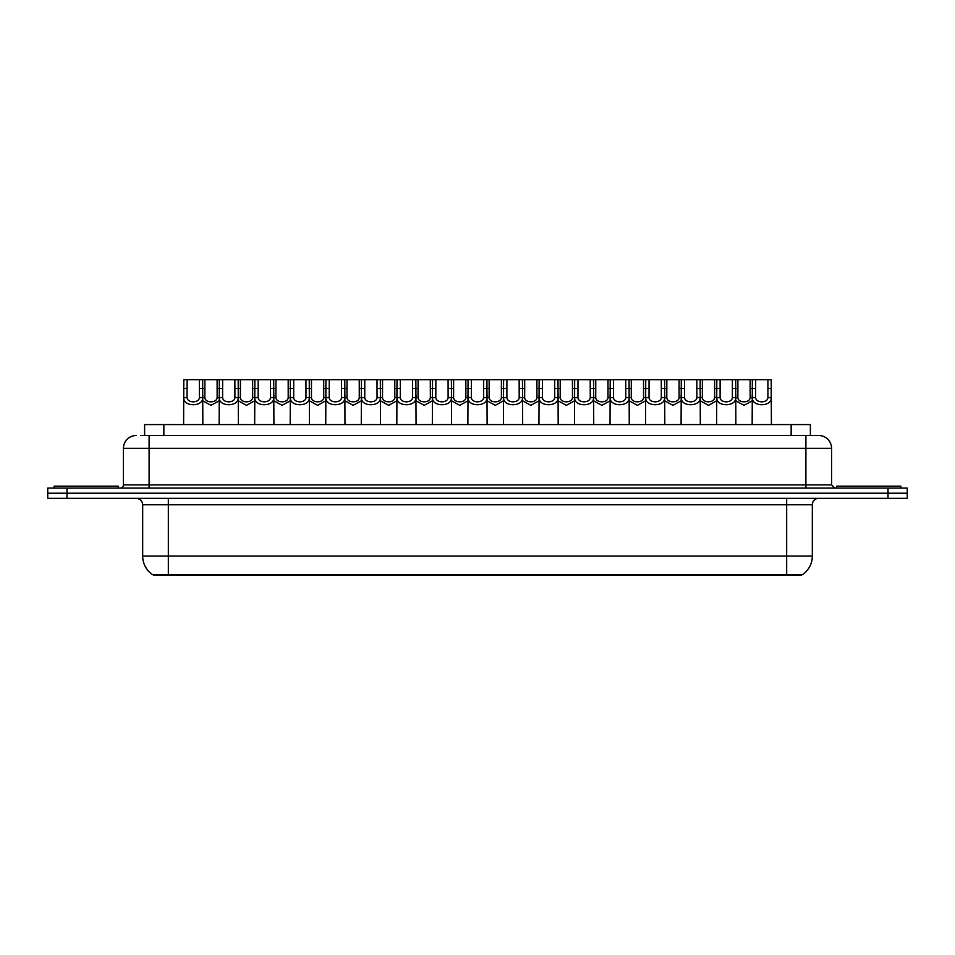 <?xml version="1.0" encoding="UTF-8"?>
<svg xmlns="http://www.w3.org/2000/svg" width="955" height="955" viewBox="0 0 955 955"><rect width="100%" height="100%" fill="white"/><g stroke="black" fill="none" stroke-linecap="round" stroke-linejoin="round"><path stroke-width="1.43" d="M144.611 435.492L144.611 424.581L810.389 424.581L810.389 435.492M801.412 574.671L801.412 575.316L153.588 575.316L153.588 574.671M784.103 575.316L784.103 574.671L786.669 574.671L786.669 556.073L812.323 556.073A22.454 22.454 0 0 1 802.439 574.671L168.331 574.671L170.897 574.671L170.897 575.316M812.323 556.073L812.323 504.765A6.41 6.41 0 0 1 818.733 498.343M142.677 556.073L168.331 556.073L168.331 574.671L152.561 574.671A22.454 22.454 0 0 1 142.677 556.073L142.677 504.765C142.295 500.862 140.158 498.725 136.267 498.343M907.25 498.343L907.25 493.21L47.75 493.21L47.75 498.343L66.993 498.343L66.993 493.21L47.75 493.21L47.75 488.089L66.993 488.089L66.993 493.21L907.25 493.21L907.25 498.343L66.993 498.343M141.054 435.492L818.733 435.492A12.833 12.833 0 0 1 831.566 448.313L831.566 484.877L834.765 488.089M140.755 435.492L149.099 435.492L149.099 448.313L123.434 448.313L123.434 484.877A3.211 3.211 0 0 1 120.235 488.089M136.267 435.492A12.833 12.833 0 0 0 123.434 448.313M907.25 488.089L907.25 493.21L907.25 488.089L66.993 488.089M831.566 448.313L805.901 448.313L805.901 435.492L818.733 435.492M187.108 379.684L187.073 397.555C187.299 403.249 199.141 403.249 199.368 397.555L199.344 379.684L183.802 379.684L183.599 424.581M199.344 379.684L202.651 379.684L202.842 424.581M202.842 395.239L202.663 397.555C203.439 407.105 183.014 407.105 183.778 397.555L183.599 395.239M204.871 388.482L204.847 397.555C205.062 403.249 216.916 403.249 217.143 397.555L217.107 379.684L204.871 379.684L204.871 388.482L199.344 388.482M219.137 400.837L210.995 405.338L202.842 400.837M217.107 379.684L219.328 379.684L219.137 424.581M202.651 379.684L204.871 379.684M118.301 488.089L118.301 486.155L54.16 486.155L54.16 488.089M222.634 379.684L222.611 397.555C222.837 403.249 234.679 403.249 234.906 397.555L234.882 379.684L219.328 379.684M234.882 379.684L238.189 379.684L238.38 424.581M238.38 395.239L238.201 397.555C238.977 407.105 218.54 407.105 219.316 397.555L219.137 395.239M258.172 379.684L258.148 397.555C258.375 403.249 270.217 403.249 270.444 397.555L270.408 379.684L254.866 379.684L254.675 424.581M270.408 379.684L273.715 379.684L273.918 424.581M273.918 395.239L273.739 397.555C274.503 407.105 254.078 407.105 254.842 397.555L254.675 395.239M293.71 379.684L293.686 397.555C293.901 403.249 305.755 403.249 305.97 397.555L305.946 379.684L290.404 379.684L290.201 424.581M305.946 379.684L309.253 379.684L309.444 424.581M309.444 395.239L309.277 397.555C310.041 407.105 289.616 407.105 290.38 397.555L290.201 395.239M329.248 379.684L329.212 397.555C329.439 403.249 341.281 403.249 341.508 397.555L341.484 379.684L325.93 379.684L325.739 424.581M341.484 379.684L344.791 379.684L344.982 424.581M344.982 395.239L344.803 397.555C345.579 407.105 325.154 407.105 325.918 397.555L325.739 395.239M240.409 388.482L240.374 397.555C240.6 403.249 252.454 403.249 252.669 397.555L252.645 379.684L240.409 379.684L240.409 388.482L234.882 388.482M254.675 400.837L246.521 405.338L238.38 400.837M252.645 379.684L254.866 379.684M238.189 379.684L240.409 379.684M275.935 388.482L275.911 397.555C276.138 403.249 287.98 403.249 288.207 397.555L288.183 379.684L275.935 379.684L275.935 388.482L270.408 388.482M290.201 400.837L282.059 405.338L273.918 400.837M288.183 379.684L290.404 379.684M273.715 379.684L275.935 379.684M311.473 388.482L311.449 397.555C311.676 403.249 323.518 403.249 323.745 397.555L323.709 379.684L311.473 379.684L311.473 388.482L305.946 388.482M325.739 400.837L317.597 405.338L309.444 400.837M323.709 379.684L325.93 379.684M309.253 379.684L311.473 379.684M900.84 488.089L900.84 486.155L836.699 486.155L836.699 488.089M364.774 379.684L364.75 397.555C364.977 403.249 376.819 403.249 377.046 397.555L377.01 379.684L361.468 379.684L361.276 424.581M377.01 379.684L380.329 379.684L380.52 424.581M380.52 395.239L380.341 397.555C381.105 407.105 360.68 407.105 361.456 397.555L361.276 395.239M400.312 379.684L400.288 397.555C400.503 403.249 412.357 403.249 412.572 397.555L412.548 379.684L397.005 379.684L396.814 424.581M412.548 379.684L415.855 379.684L416.058 424.581M416.058 395.239L415.879 397.555C416.643 407.105 396.218 407.105 396.982 397.555L396.814 395.239M435.85 379.684L435.814 397.555C436.041 403.249 447.883 403.249 448.11 397.555L448.086 379.684L432.543 379.684L432.34 424.581M448.086 379.684L451.393 379.684L451.584 424.581M451.584 395.239L451.405 397.555C452.181 407.105 431.756 407.105 432.52 397.555L432.34 395.239M347.011 388.482L346.987 397.555C347.202 403.249 359.056 403.249 359.271 397.555L359.247 379.684L347.011 379.684L347.011 388.482L341.484 388.482M361.276 400.837L353.123 405.338L344.982 400.837M359.247 379.684L361.468 379.684M344.791 379.684L347.011 379.684M382.549 388.482L382.513 397.555C382.74 403.249 394.582 403.249 394.809 397.555L394.785 379.684L382.549 379.684L382.549 388.482L377.01 388.482M396.814 400.837L388.661 405.338L380.52 400.837M394.785 379.684L397.005 379.684M380.329 379.684L382.549 379.684M418.075 388.482L418.051 397.555C418.278 403.249 430.12 403.249 430.347 397.555L430.311 379.684L418.075 379.684L418.075 388.482L412.548 388.482M432.34 400.837L424.199 405.338L416.058 400.837M430.311 379.684L432.543 379.684M415.855 379.684L418.075 379.684M471.376 379.684L471.352 397.555C471.579 403.249 483.421 403.249 483.648 397.555L483.624 379.684L468.069 379.684L467.878 424.581M483.624 379.684L486.931 379.684L487.122 424.581M487.122 395.239L486.943 397.555C487.719 407.105 467.282 407.105 468.057 397.555L467.878 395.239M506.914 379.684L506.89 397.555C507.117 403.249 518.959 403.249 519.186 397.555L519.15 379.684L503.607 379.684L503.416 424.581M519.15 379.684L522.457 379.684L522.66 424.581M522.66 395.239L522.481 397.555C523.245 407.105 502.819 407.105 503.595 397.555L503.416 395.239M542.452 379.684L542.428 397.555C542.643 403.249 554.497 403.249 554.712 397.555L554.688 379.684L539.145 379.684L538.942 424.581M554.688 379.684L557.995 379.684L558.186 424.581M558.186 395.239L558.018 397.555C558.782 407.105 538.357 407.105 539.121 397.555L538.942 395.239M577.99 379.684L577.954 397.555C578.181 403.249 590.023 403.249 590.25 397.555L590.226 379.684L574.671 379.684L574.48 424.581M590.226 379.684L593.533 379.684L593.724 424.581M593.724 395.239L593.544 397.555C594.32 407.105 573.895 407.105 574.659 397.555L574.48 395.239M613.516 379.684L613.492 397.555C613.719 403.249 625.561 403.249 625.788 397.555L625.752 379.684L610.209 379.684L610.018 424.581M625.752 379.684L629.07 379.684L629.261 424.581M629.261 395.239L629.082 397.555C629.846 407.105 609.421 407.105 610.197 397.555L610.018 395.239M453.613 388.482L453.589 397.555C453.804 403.249 465.658 403.249 465.885 397.555L465.849 379.684L453.613 379.684L453.613 388.482L448.086 388.482M467.878 400.837L459.737 405.338L451.584 400.837M465.849 379.684L468.069 379.684M451.393 379.684L453.613 379.684M489.151 388.482L489.115 397.555C489.342 403.249 501.196 403.249 501.411 397.555L501.387 379.684L489.151 379.684L489.151 388.482L483.624 388.482M503.416 400.837L495.263 405.338L487.122 400.837M501.387 379.684L503.607 379.684M486.931 379.684L489.151 379.684M524.689 388.482L524.653 397.555C524.88 403.249 536.722 403.249 536.949 397.555L536.925 379.684L524.689 379.684L524.689 388.482L519.15 388.482M538.942 400.837L530.801 405.338L522.66 400.837M536.925 379.684L539.145 379.684M522.457 379.684L524.689 379.684M560.215 388.482L560.191 397.555C560.418 403.249 572.26 403.249 572.487 397.555L572.451 379.684L560.215 379.684L560.215 388.482L554.688 388.482M574.48 400.837L566.339 405.338L558.186 400.837M572.451 379.684L574.671 379.684M557.995 379.684L560.215 379.684M595.753 388.482L595.729 397.555C595.944 403.249 607.798 403.249 608.013 397.555L607.989 379.684L595.753 379.684L595.753 388.482L590.226 388.482M610.018 400.837L601.877 405.338L593.724 400.837M607.989 379.684L610.209 379.684M593.533 379.684L595.753 379.684M649.054 379.684L649.03 397.555C649.245 403.249 661.099 403.249 661.314 397.555L661.29 379.684L645.747 379.684L645.556 424.581M661.29 379.684L664.596 379.684L664.799 424.581M664.799 395.239L664.62 397.555C665.384 407.105 644.959 407.105 645.723 397.555L645.556 395.239M684.592 379.684L684.556 397.555C684.783 403.249 696.625 403.249 696.852 397.555L696.828 379.684L681.285 379.684L681.082 424.581M696.828 379.684L700.134 379.684L700.325 424.581M700.325 395.239L700.158 397.555C700.922 407.105 680.497 407.105 681.261 397.555L681.082 395.239M720.118 379.684L720.094 397.555C720.321 403.249 732.163 403.249 732.389 397.555L732.366 379.684L716.811 379.684L716.62 424.581M732.366 379.684L735.672 379.684L735.863 424.581M735.863 395.239L735.684 397.555C736.46 407.105 716.023 407.105 716.799 397.555L716.62 395.239M755.656 379.684L755.632 397.555C755.859 403.249 767.701 403.249 767.927 397.555L767.892 379.684L752.349 379.684L752.158 424.581M767.892 379.684L771.198 379.684L771.401 424.581M767.892 388.482L771.198 388.482L771.222 397.555C771.986 407.105 751.561 407.105 752.337 397.555L752.158 395.239M631.291 388.482L631.255 397.555C631.482 403.249 643.324 403.249 643.551 397.555L643.527 379.684L631.291 379.684L631.291 388.482L625.752 388.482M645.556 400.837L637.403 405.338L629.261 400.837M643.527 379.684L645.747 379.684M629.07 379.684L631.291 379.684M666.817 388.482L666.793 397.555C667.02 403.249 678.862 403.249 679.089 397.555L679.065 379.684L666.817 379.684L666.817 388.482L661.29 388.482M681.082 400.837L672.941 405.338L664.799 400.837M679.065 379.684L681.285 379.684M664.596 379.684L666.817 379.684M702.355 388.482L702.331 397.555C702.546 403.249 714.4 403.249 714.627 397.555L714.591 379.684L702.355 379.684L702.355 388.482L696.828 388.482M716.62 400.837L708.479 405.338L700.325 400.837M714.591 379.684L716.811 379.684M700.134 379.684L702.355 379.684M737.893 388.482L737.857 397.555C738.084 403.249 749.938 403.249 750.153 397.555L750.129 379.684L737.893 379.684L737.893 388.482L732.366 388.482M752.158 400.837L744.005 405.338L735.863 400.837M750.129 379.684L752.349 379.684M735.672 379.684L737.893 379.684M163.854 435.492L163.854 424.581M791.146 435.492L791.146 424.581M786.669 498.343L786.669 504.765L142.677 504.765M812.323 504.765L786.669 504.765L786.669 556.073L168.331 556.073L168.331 498.343M888.007 498.343L888.007 488.089M149.099 488.089L149.099 484.877L831.566 484.877M123.434 484.877L149.099 484.877L149.099 448.313L805.901 448.313L805.901 488.089M202.663 397.555L199.368 397.555M187.073 397.555L183.778 397.555M187.108 388.482L183.802 388.482M217.107 388.482L222.634 388.482M217.143 397.555L219.137 397.555M202.842 397.555L204.847 397.555M238.201 397.555L234.906 397.555M222.611 397.555L219.316 397.555M273.739 397.555L270.444 397.555M258.148 397.555L254.842 397.555M258.172 388.482L252.645 388.482M309.277 397.555L305.97 397.555M293.686 397.555L290.38 397.555M293.71 388.482L288.183 388.482M344.803 397.555L341.508 397.555M329.212 397.555L325.918 397.555M329.248 388.482L323.709 388.482M252.669 397.555L254.675 397.555M238.38 397.555L240.374 397.555M288.207 397.555L290.201 397.555M273.918 397.555L275.911 397.555M323.745 397.555L325.739 397.555M309.444 397.555L311.449 397.555M380.341 397.555L377.046 397.555M364.75 397.555L361.456 397.555M364.774 388.482L359.247 388.482M415.879 397.555L412.572 397.555M400.288 397.555L396.982 397.555M400.312 388.482L394.785 388.482M451.405 397.555L448.11 397.555M435.814 397.555L432.52 397.555M435.85 388.482L430.311 388.482M359.271 397.555L361.276 397.555M344.982 397.555L346.987 397.555M394.809 397.555L396.814 397.555M380.52 397.555L382.513 397.555M430.347 397.555L432.34 397.555M416.058 397.555L418.051 397.555M486.943 397.555L483.648 397.555M471.352 397.555L468.057 397.555M471.376 388.482L465.849 388.482M522.481 397.555L519.186 397.555M506.89 397.555L503.595 397.555M506.914 388.482L501.387 388.482M558.018 397.555L554.712 397.555M542.428 397.555L539.121 397.555M542.452 388.482L536.925 388.482M593.544 397.555L590.25 397.555M577.954 397.555L574.659 397.555M577.99 388.482L572.451 388.482M629.082 397.555L625.788 397.555M613.492 397.555L610.197 397.555M613.516 388.482L607.989 388.482M465.885 397.555L467.878 397.555M451.584 397.555L453.589 397.555M501.411 397.555L503.416 397.555M487.122 397.555L489.115 397.555M536.949 397.555L538.942 397.555M522.66 397.555L524.653 397.555M572.487 397.555L574.48 397.555M558.186 397.555L560.191 397.555M608.013 397.555L610.018 397.555M593.724 397.555L595.729 397.555M664.62 397.555L661.314 397.555M649.03 397.555L645.723 397.555M649.054 388.482L643.527 388.482M700.158 397.555L696.852 397.555M684.556 397.555L681.261 397.555M684.592 388.482L679.065 388.482M735.684 397.555L732.389 397.555M720.094 397.555L716.799 397.555M720.118 388.482L714.591 388.482M771.222 397.555L767.927 397.555M755.632 397.555L752.337 397.555M755.656 388.482L750.129 388.482M643.551 397.555L645.556 397.555M629.261 397.555L631.255 397.555M679.089 397.555L681.082 397.555M664.799 397.555L666.793 397.555M714.627 397.555L716.62 397.555M700.325 397.555L702.331 397.555M750.153 397.555L752.158 397.555M735.863 397.555L737.857 397.555"/></g></svg>
